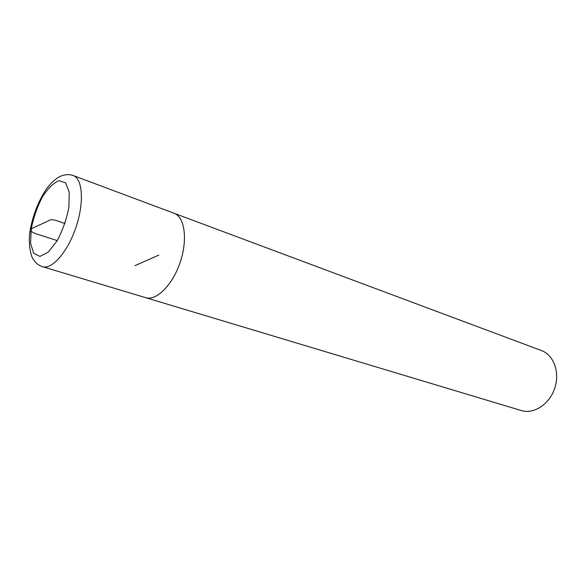 <?xml version="1.0" encoding="UTF-8"?>
<svg xmlns="http://www.w3.org/2000/svg" width="586" height="586" viewBox="0 0 586 586"><rect width="100%" height="100%" fill="white"/><g stroke="black" fill="none" stroke-linecap="round" stroke-linejoin="round"><path stroke-width="0.88" d="M145.042 297.483L521.262 410.544C533.721 414.478 549.39 404.391 554.686 388.415C560.135 372.484 553.755 354.977 541.457 350.567L173.478 213.04M145.65 297.688C156.352 301.204 172.599 285.06 180.18 262.301C187.901 239.601 184.729 216.915 174.086 213.245M42.485 266.689L145.658 297.666C156.352 301.182 172.592 285.038 180.173 262.301C187.886 239.608 184.722 216.937 174.086 213.267L73.184 175.529C67.705 173.705 62.182 174.694 56.622 178.503C53.099 181.294 51.92 181.843 46.184 189.307C38.288 201.43 32.941 215.113 30.164 230.364C27.505 244.75 31.754 258.36 33.365 259.334C35.629 263.011 38.669 265.465 42.485 266.689C52 269.882 67.771 251.855 75.997 227.221C84.347 202.631 82.692 178.737 73.184 175.529M158.813 255.108L134.963 265.663M57.26 240.604L39.797 234.971C35.512 233.821 32.333 232.364 30.252 230.606C30.838 229.163 32.45 227.961 35.087 227.002L49.012 220.585C51.949 218.036 59.179 221.772 64.965 223.508M31.234 228.782L30.582 243.3L33.651 253.211L39.958 256.434L48.374 252.046L57.208 240.685C62.702 230.203 66.606 219.054 68.906 207.224L69.258 192.289L65.661 182.854L58.988 180.656C53.429 182.957 47.862 188.45 42.265 197.152C37.167 207.107 33.49 217.655 31.234 228.782"/></g></svg>
